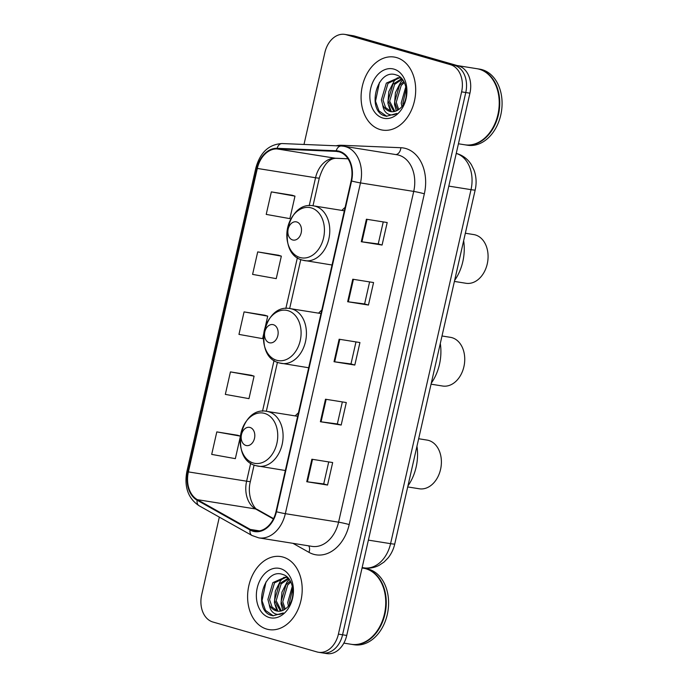<?xml version="1.0" encoding="UTF-8"?>
<svg xmlns="http://www.w3.org/2000/svg" width="688" height="688" viewBox="0 0 688 688"><rect width="100%" height="100%" fill="white"/><g stroke="black" fill="none" stroke-linecap="round" stroke-linejoin="round"><path stroke-width="1.03" d="M298.437 412.852A40.841 29.816 -80.9 0 0 295.221 415.913M321.786 310.099A40.841 29.816 -80.9 0 0 318.561 313.16M345.135 207.346A40.841 29.816 -80.9 0 0 341.91 210.408M321.176 652.611A23.117 16.882 -80.9 0 0 322.646 652.938L326.809 653.6A23.117 16.882 -80.9 0 0 346.726 635.454L469.93 93.19A23.117 16.882 -80.9 0 0 458.758 66.005L354.587 36.051A23.117 16.882 -80.9 0 0 353.116 35.724L348.954 35.062A23.117 16.882 -80.9 0 1 350.424 35.389A23.117 16.882 -80.9 0 0 348.954 35.062L344.8 34.4A23.117 16.882 -80.9 0 0 324.874 52.546L303.993 144.454M219.326 517.127L201.679 594.81A23.117 16.882 -80.9 0 0 212.841 621.995L317.022 651.949A23.117 16.882 -80.9 0 0 318.484 652.276A23.117 16.882 -80.9 0 0 338.41 634.121L461.605 91.857A23.117 16.882 -80.9 0 0 450.442 64.681L454.605 65.343L350.424 35.389L454.605 65.343A23.117 16.882 -80.9 0 1 465.767 92.527A23.117 16.882 -80.9 0 0 454.605 65.343L458.758 66.005M338.41 634.121L342.572 634.792L465.767 92.527L342.572 634.792A23.117 16.882 -80.9 0 1 322.646 652.938A23.117 16.882 -80.9 0 0 342.572 634.792L346.726 635.454M396.563 57.577A36.989 27.004 -80.9 0 0 394.215 57.052A36.989 27.004 -80.9 0 0 362 87.703A36.989 27.004 -80.9 0 0 380.206 129.576A36.989 27.004 -80.9 0 0 382.554 130.101A36.989 27.004 -80.9 0 0 414.769 99.459A36.989 27.004 -80.9 0 0 396.563 57.577A36.989 27.004 -80.9 0 0 394.215 57.052A36.989 27.004 -80.9 0 0 362 87.703A36.989 27.004 -80.9 0 0 380.206 129.576A36.989 27.004 -80.9 0 0 382.554 130.101A36.989 27.004 -80.9 0 0 414.769 99.459A36.989 27.004 -80.9 0 0 396.563 57.577M283.078 557.091A36.989 27.004 -80.9 0 0 280.73 556.566A36.989 27.004 -80.9 0 0 248.514 587.217A36.989 27.004 -80.9 0 0 266.72 629.09A36.989 27.004 -80.9 0 0 269.068 629.615A36.989 27.004 -80.9 0 0 301.284 598.973A36.989 27.004 -80.9 0 0 283.078 557.091A36.989 27.004 -80.9 0 0 280.73 556.566A36.989 27.004 -80.9 0 0 248.514 587.217A36.989 27.004 -80.9 0 0 266.72 629.09A36.989 27.004 -80.9 0 0 269.068 629.615A36.989 27.004 -80.9 0 0 301.284 598.973A36.989 27.004 -80.9 0 0 283.078 557.091M339.236 151.876A24.656 18.008 99.1 0 1 351.147 180.867L276 511.631A24.656 18.008 99.1 0 1 254.749 530.99A24.656 18.008 99.1 0 1 250.251 529.407L197.361 499.66A24.656 18.008 99.1 0 1 188.383 471.899L257.321 168.44A24.656 18.008 99.1 0 1 277.04 148.926L336.14 151.377A24.656 18.008 99.1 0 1 337.67 151.532A24.656 18.008 99.1 0 1 339.236 151.876M339.373 151.274A25.275 18.456 -80.9 0 0 336.2 150.767L277.101 148.316A25.275 18.456 -80.9 0 0 256.891 168.311L187.944 471.77A25.275 18.456 -80.9 0 0 197.146 500.228L250.045 529.975A25.275 18.456 -80.9 0 0 276.438 511.752L351.577 180.996A25.275 18.456 -80.9 0 0 339.373 151.274M327.557 485.049L323.713 483.948L306.762 481.729L327.557 485.049L332.665 462.551L311.87 459.231L306.762 481.729M341.188 425.046L337.344 423.946L320.393 421.727L341.188 425.046L346.296 402.549L325.501 399.229L320.393 421.727M382.081 245.048L378.245 243.939L361.286 241.729L382.081 245.048L387.198 222.542L366.403 219.223L361.286 241.729M369.611 281.917L364.606 303.958L347.655 301.731L368.45 305.051L373.567 282.544L352.772 279.225L347.655 301.731M364.606 303.941L368.45 305.051M354.819 365.053L350.975 363.943L334.024 361.725L354.819 365.053L359.936 342.547L339.132 339.227L334.024 361.725M450.442 64.681L346.262 34.727A23.117 16.882 -80.9 0 0 344.8 34.4M237.601 435.246L216.806 431.901L211.698 454.398L235.339 458.647L240.413 436.312M278.494 255.248L257.708 251.894L252.591 274.392L276.241 278.64L281.349 256.142L278.296 255.179M292.125 195.246L271.339 191.892L266.222 214.398L289.872 218.638L294.98 196.14L291.927 195.177M251.232 375.252L230.437 371.898L225.329 394.396L248.97 398.644L254.087 376.147L251.034 375.184M264.863 315.25L244.077 311.896L238.96 334.394L262.601 338.642L263.762 333.56M350.975 363.961L355.98 341.919M378.237 243.956L383.242 221.914M337.344 423.954L342.349 401.921M323.713 483.956L328.718 461.923M265.233 327.084L267.718 316.145L264.665 315.181M244.077 311.896L267.718 316.145M257.708 251.894L281.349 256.142M271.339 191.892L294.98 196.14M230.437 371.898L254.087 376.147M216.806 431.901L240.439 436.14L237.394 435.186M458.432 143.783L464.718 144.781A38.528 28.131 -80.9 0 0 498.275 112.858A38.528 28.131 -80.9 0 0 479.312 69.239A38.528 28.131 -80.9 0 0 476.87 68.688L457.142 65.541M464.976 144.824A38.528 28.131 -80.9 0 0 465.234 144.867A38.528 28.131 -80.9 0 0 498.791 112.944A38.528 28.131 -80.9 0 0 479.828 69.316A38.528 28.131 -80.9 0 0 477.386 68.774A38.528 28.131 -80.9 0 0 477.128 68.731M465.234 144.867L467.573 145.237A38.528 28.131 -80.9 0 0 501.131 113.314A38.528 28.131 -80.9 0 0 482.168 69.694A38.528 28.131 -80.9 0 0 479.725 69.144L477.386 68.774M401.904 106.494L401.207 103.054L405.817 86.697M403.082 104.825L402.858 103.32L406.23 88.752M397.698 110.183L394.602 101.996L399.556 85.217L403.77 81.494M398.696 109.538L396.254 102.263L401.207 85.484L404.303 82.508M393.923 111.594L387.998 100.947L392.951 84.168L401.758 78.681M394.843 111.396L389.649 101.205L394.602 84.426L402.213 79.215M382.752 105.135A17.415 12.719 -80.9 0 0 389.735 111.361A17.415 12.719 -80.9 0 0 390.836 111.611A17.415 12.719 -80.9 0 0 400.33 108.179C410.057 99.958 407.588 77.976 396.417 75.026C377.179 67.553 366.369 109.745 384.076 115.644L386.432 116.272L396.847 113.443C393.545 115.36 390.397 115.421 387.404 113.615C384.876 111.981 383.328 109.151 382.752 105.135L381.393 99.889L386.346 83.11L398.808 77.606L401.5 78.398M391.266 111.671L385.572 107.56L383.044 100.156L387.998 83.377L399.625 77.77M393.94 69.127A25.121 18.344 -80.9 0 0 370.694 88.494A25.121 18.344 -80.9 0 0 382.829 118.035A25.121 18.344 -80.9 0 0 406.075 98.668A25.121 18.344 -80.9 0 0 393.94 69.127M386.794 116.324L378.985 110.897L375.519 101.213L379.458 82.465M391.36 111.68L389.107 105.591M390.483 111.465L387.894 103.183L388.815 91.599L394.018 81.253L397.406 77.804M396.288 110.897L394.499 104.241L395.419 92.656L400.622 82.302L402.781 79.954M454.407 281.426L466 283.275A24.656 18.008 -80.9 0 0 487.474 262.85A24.656 18.008 -80.9 0 0 475.339 234.926A24.656 18.008 -80.9 0 0 473.774 234.582L465.355 233.232M292.632 239.957A9.245 6.751 -80.9 0 0 301.189 232.828A9.245 6.751 -80.9 0 0 296.726 221.957A9.245 6.751 -80.9 0 0 288.169 229.078A9.245 6.751 -80.9 0 0 292.632 239.957M454.639 280.386A42.381 30.943 -80.9 0 0 463.652 240.731M431.058 384.179L442.659 386.028A24.656 18.008 -80.9 0 0 464.133 365.603A24.656 18.008 -80.9 0 0 451.999 337.679A24.656 18.008 -80.9 0 0 450.434 337.335L442.006 335.985M269.283 342.71A9.245 6.751 -80.9 0 0 277.84 335.581A9.245 6.751 -80.9 0 0 273.377 324.71A9.245 6.751 -80.9 0 0 264.82 331.831A9.245 6.751 -80.9 0 0 269.283 342.71M431.299 383.139A42.381 30.943 -80.9 0 0 440.303 343.484M407.717 486.932L419.31 488.781A24.656 18.008 -80.9 0 0 440.784 468.356A24.656 18.008 -80.9 0 0 428.65 440.432A24.656 18.008 -80.9 0 0 427.085 440.088L418.665 438.738M245.943 445.463A9.245 6.751 -80.9 0 0 254.5 438.333A9.245 6.751 -80.9 0 0 250.028 427.463A9.245 6.751 -80.9 0 0 241.479 434.584A9.245 6.751 -80.9 0 0 245.943 445.463M407.95 485.891A42.381 30.943 -80.9 0 0 416.962 446.237M343.862 643.117L351.233 644.295A38.528 28.131 -80.9 0 0 384.79 612.372A38.528 28.131 -80.9 0 0 365.827 568.752A38.528 28.131 -80.9 0 0 363.384 568.202L362.051 567.996M351.491 644.338A38.528 28.131 -80.9 0 0 351.749 644.381A38.528 28.131 -80.9 0 0 385.306 612.458A38.528 28.131 -80.9 0 0 366.343 568.83A38.528 28.131 -80.9 0 0 363.9 568.288A38.528 28.131 -80.9 0 0 363.642 568.245M351.749 644.381L354.088 644.751A38.528 28.131 -80.9 0 0 387.645 612.827A38.528 28.131 -80.9 0 0 368.682 569.208A38.528 28.131 -80.9 0 0 366.24 568.658L363.9 568.288M288.41 606.008L287.722 602.568L292.331 586.21M289.596 604.339L289.373 602.834L292.744 588.266M284.213 609.697L281.117 601.51L286.07 584.731L290.284 581.007M285.21 609.052L282.768 601.776L287.722 584.998L290.818 582.022M280.437 611.107L274.512 600.461L279.466 583.682L288.272 578.195M281.358 610.91L276.163 600.719L281.117 583.94L288.728 578.728M269.266 604.649A17.415 12.719 -80.9 0 0 276.249 610.875A17.415 12.719 -80.9 0 0 277.35 611.125A17.415 12.719 -80.9 0 0 286.844 607.693C296.571 599.472 294.103 577.49 282.931 574.54C263.693 567.067 252.883 609.258 270.59 615.158L272.938 615.786L283.361 612.956C280.05 614.874 276.903 614.934 273.919 613.128C271.39 611.494 269.842 608.665 269.266 604.649L267.907 599.403L272.861 582.624L285.322 577.12L288.014 577.911M277.78 611.185L272.087 607.074L269.558 599.669L274.512 582.891L286.139 577.284M280.455 568.641A25.121 18.344 -80.9 0 0 257.209 588.008A25.121 18.344 -80.9 0 0 269.343 617.549A25.121 18.344 -80.9 0 0 292.589 598.182A25.121 18.344 -80.9 0 0 280.455 568.641M273.308 615.837L265.499 610.411L262.033 600.727L265.972 581.979M277.875 611.193L275.621 605.105M276.997 610.978L274.409 602.697L275.329 591.112L280.532 580.767L283.92 577.318M282.802 610.411L281.014 603.754L281.934 592.17L287.137 581.816L289.287 579.468M368.39 540.123L390.578 543.666A15.411 0.937 12.8 0 0 394.757 543.959C393.579 549.144 391.377 553.763 388.17 557.822L384.016 562.07L379.054 565.364C374.272 567.815 369.258 568.641 364.021 567.858A30.822 22.506 -80.9 0 0 390.578 543.666L471.013 189.656A30.822 22.506 -80.9 0 0 456.239 153.45M448.817 186.113L471.013 189.656A15.411 0.937 12.8 0 0 475.184 189.948L394.757 543.959M354.587 36.051L346.262 34.727M469.93 93.19L461.605 91.857M336.157 145.796A38.528 28.131 99.1 0 1 341.798 145.271L400.889 147.722A38.528 28.131 99.1 0 1 424.341 193.81L349.194 524.566A7.706 0.464 12.8 0 0 338.573 522.175L413.72 191.419A30.822 22.506 -80.9 0 0 398.834 155.178A30.822 22.506 -80.9 0 0 396.873 154.74L343.639 146.234A30.822 22.506 99.1 0 1 345.591 146.673A30.822 22.506 99.1 0 1 360.478 182.913A7.706 0.464 -167.2 0 1 351.577 180.996M349.194 524.566A38.528 28.131 99.1 0 1 313.547 554.27A38.528 28.131 99.1 0 1 308.964 552.344L292.933 543.322M312.008 546.375A30.822 22.506 -80.9 0 0 338.573 522.175L285.331 513.678A30.822 22.506 99.1 0 1 258.765 537.87L312.008 546.375M277.101 148.316A7.706 5.246 92.4 0 1 282.209 143.551L341.3 146.002A7.706 5.246 92.4 0 1 341.721 146.045A30.822 22.506 99.1 0 1 343.639 146.234L341.3 146.002A7.706 5.246 92.4 0 0 336.2 150.767M282.209 143.551C268.982 144.239 260.21 152.332 255.884 167.838A7.706 0.464 12.8 0 0 256.891 168.311M187.944 471.77A7.706 0.464 -167.2 0 1 186.938 471.297C184.436 483.75 186.362 497.433 199.099 505.749L251.989 535.496L258.765 537.87M197.146 500.228A7.706 5.083 119.4 0 0 199.099 505.749M250.045 529.975A7.706 5.083 119.4 0 0 251.989 535.496M276.438 511.752A7.706 0.464 12.8 0 0 285.331 513.678L360.478 182.913L413.72 191.419A7.706 0.464 12.8 0 1 424.341 193.81M341.798 145.271A7.706 5.246 -87.6 0 1 341.695 146.028M400.889 147.722A7.706 5.246 -87.6 0 1 395.858 154.576M308.688 545.842A7.706 5.083 -60.6 0 1 308.964 552.344M188.383 471.899L246.614 481.196A24.656 18.008 -80.9 0 0 255.583 508.957L273.385 518.967M197.361 499.66L255.583 508.957A13.872 9.15 -60.6 0 1 257.673 509.679L273.557 518.614M250.251 529.407L259.514 530.887M336.14 151.377L339.175 151.859M277.04 148.926L335.271 158.223A24.656 18.008 -80.9 0 0 315.551 177.736L309.196 205.729M347.999 158.747L335.271 158.223A13.872 9.443 -87.6 0 0 336.019 158.3C328.967 158.421 323.394 164.991 319.309 177.994L312.997 205.798M257.321 168.44L315.551 177.736A13.872 0.843 12.8 0 0 319.309 177.994M297.388 257.69L285.847 308.482M274.048 360.443L262.506 411.235M250.699 463.196L246.614 481.196A13.872 0.843 12.8 0 0 250.372 481.462C246.536 495.85 254.302 509.361 257.673 509.679M334.678 361.828L339.786 339.33M348.309 301.826L353.426 279.328M361.948 241.823L367.057 219.326M321.047 421.83L326.155 399.332M307.416 481.832L312.524 459.335M299.994 257.51A25.482 18.61 -80.9 0 0 323.575 237.859A25.482 18.61 -80.9 0 0 311.268 207.896A25.482 18.61 -80.9 0 0 287.687 227.547A25.482 18.61 -80.9 0 0 299.994 257.51M303.176 260.288A27.744 20.253 -80.9 0 0 304.939 260.683A27.744 20.253 -80.9 0 0 329.096 237.695A27.744 20.253 -80.9 0 0 315.439 206.288A27.744 20.253 -80.9 0 0 313.685 205.893C286.69 200.01 275.922 254.104 302.746 260.193L332.029 265.009M276.653 360.263A25.482 18.61 -80.9 0 0 300.235 340.612A25.482 18.61 -80.9 0 0 287.919 310.649A25.482 18.61 -80.9 0 0 264.347 330.3A25.482 18.61 -80.9 0 0 276.653 360.263M279.827 363.04A27.744 20.253 -80.9 0 0 281.59 363.436A27.744 20.253 -80.9 0 0 305.747 340.448A27.744 20.253 -80.9 0 0 292.099 309.041A27.744 20.253 -80.9 0 0 290.336 308.645C263.341 302.763 252.582 356.857 279.405 362.946L308.688 367.762M253.304 463.015A25.482 18.61 -80.9 0 0 276.886 443.364A25.482 18.61 -80.9 0 0 264.579 413.402A25.482 18.61 -80.9 0 0 240.998 433.053A25.482 18.61 -80.9 0 0 253.304 463.015M256.486 465.793A27.744 20.253 -80.9 0 0 258.241 466.189A27.744 20.253 -80.9 0 0 282.407 443.201A27.744 20.253 -80.9 0 0 268.75 411.794A27.744 20.253 -80.9 0 0 266.996 411.398C239.992 405.516 229.233 459.61 256.056 465.699L285.339 470.515M456.247 153.407L456.97 153.605C463.127 155.488 467.952 159.229 471.452 164.845L474.049 170.194C476.07 175.818 476.595 181.658 475.623 187.721L475.184 189.948M364.021 567.858L362.155 567.566M255.884 167.838L186.938 471.297M318.484 652.276L322.646 652.938M300.794 259.514L289.648 308.551M277.445 362.266L266.308 411.304M254.104 465.019L250.372 481.462M348.025 158.799L336.019 158.3M344.353 210.795L313.685 205.893M321.004 313.547L290.336 308.645M297.655 416.3L266.996 411.398"/></g></svg>

